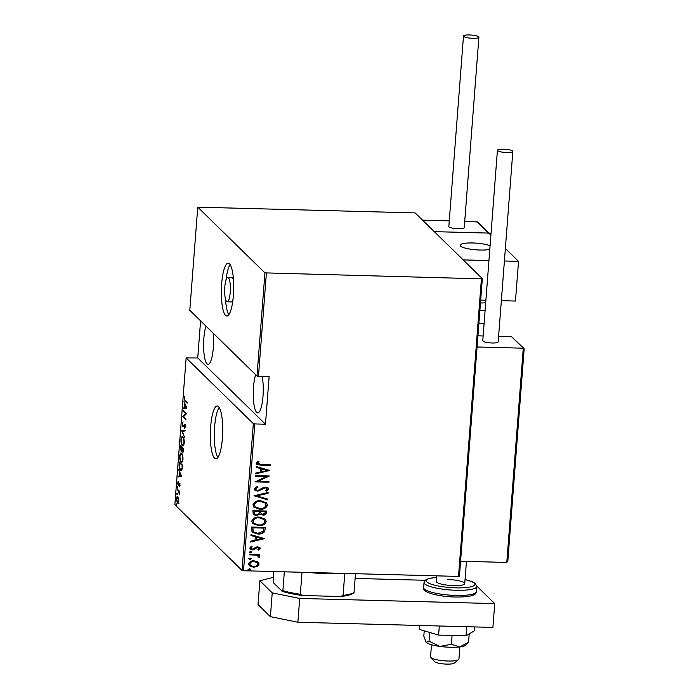 <?xml version="1.0" encoding="UTF-8"?>
<svg xmlns="http://www.w3.org/2000/svg" width="699" height="699" viewBox="0 0 699 699"><rect width="100%" height="100%" fill="white"/><g stroke="black" fill="none" stroke-linecap="round" stroke-linejoin="round"><path stroke-width="1.05" d="M210.661 426.696A26.431 6.16 -88.5 0 0 215.834 458.859A26.431 6.16 -88.5 0 0 222.404 438.177A26.431 6.16 -88.5 0 0 217.232 406.023A26.431 6.16 -88.5 0 0 210.661 426.696M219.171 407.473A26.431 6.16 -88.5 0 0 214.619 426.801A26.431 6.16 -88.5 0 0 217.843 457.513M221.653 283.864A26.431 6.16 -88.5 0 0 226.826 316.027A26.431 6.16 -88.5 0 0 233.396 295.345A26.431 6.16 -88.5 0 0 228.224 263.191A26.431 6.16 -88.5 0 0 221.653 283.864M225.48 299.006A26.431 6.16 -88.5 0 0 228.835 314.681M233.527 280.316A12.198 2.84 -88.5 0 0 231.797 277.52L227.848 277.416A12.198 2.84 -88.5 0 0 224.816 286.957A12.198 2.84 -88.5 0 0 227.201 301.802A12.198 2.84 -88.5 0 0 230.233 292.261A12.198 2.84 -88.5 0 0 227.848 277.416M262.142 376.42A21.346 4.972 91.5 0 1 263.007 396.211A21.346 4.972 91.5 0 1 257.695 412.917A21.346 4.972 91.5 0 1 253.519 386.94A21.346 4.972 91.5 0 1 255.642 374.699M213.265 333.257A21.346 4.972 91.5 0 1 213.335 347.639A21.346 4.972 91.5 0 1 208.031 364.336A21.346 4.972 91.5 0 1 203.855 338.36A21.346 4.972 91.5 0 1 205.969 326.118M176.323 503.865L176.209 505.29L175.999 504.32L176.323 503.865L175.999 504.32L176.506 504.329M176.524 504.835L176.384 505.29M177.144 493.179L177.03 494.604L176.821 493.634L177.144 493.179L176.821 493.634L177.328 493.651M177.345 494.149L177.205 494.612M177.651 486.591L177.537 488.016L177.328 487.046L177.651 486.591L177.328 487.046L177.834 487.063M177.852 487.561L177.721 488.024M181.6 476.29L178.149 476.936L178.21 476.168L179.311 476.019L179.582 472.55L178.708 469.641L181.6 476.29M181.653 453.371C182.491 453.939 182.946 455.897 182.998 459.226C182.491 462.091 181.827 463 181.006 461.934C180.159 461.357 179.713 459.4 179.669 456.045C180.176 453.223 180.84 452.332 181.653 453.371L181.041 453.057M181.626 462.249L181.006 461.934L181.801 461.952L181.399 461.445M182.911 436.989C183.758 437.565 184.204 439.514 184.256 442.851C183.75 445.717 183.086 446.617 182.264 445.551C181.417 444.983 180.971 443.017 180.927 439.671C181.443 436.849 182.098 435.958 182.911 436.989L182.299 436.683M182.885 445.875L182.264 445.551L183.059 445.569L182.666 445.062M182.168 423.62L183.051 421.812L182.491 423.944L182.902 426.075L184.903 424.197L185.488 426.888L184.789 428.496L184.859 424.922L182.841 426.783L182.526 423.629M182.902 426.075L183.889 426.102M184.387 424.188L184.903 424.197L184.387 424.188M185.296 424.94L184.414 425.062M186.843 408.111L183.4 408.758L183.461 407.98L184.553 407.832L184.824 404.363L183.959 401.453L186.843 408.111M185.183 400.352L187.288 402.414L187.227 403.122L185.095 401.034L184.134 398.028L184.65 396.394L184.457 398.404L185.183 400.352M183.208 411.248L183.26 410.531L186.423 413.625L183.505 416.709L185.995 419.147L185.943 419.854L182.78 416.77L185.689 413.677L183.208 411.248L183.994 411.257L186.423 413.642M181.714 430.654L185.148 430.182L185.086 430.96L182.317 431.335L184.588 437.487L181.696 430.829L185.139 430.313M180.56 445.604L183.723 448.697L183.601 450.252C183.4 452 183.068 452.594 182.622 452.026L182.02 450.453L181.085 451.292L180.56 445.604M179.101 464.547L179.302 461.987L182.465 465.08L182.02 469.247C181.478 470.715 180.91 471.047 180.325 470.261C179.46 469.78 179.058 467.876 179.101 464.547L179.46 464.555M180.989 470.619L180.325 470.261L181.111 470.278L180.718 469.78M180.019 485.456L179.573 486.749L179.494 483.996L178.175 485.386L177.642 482.93L178.096 481.48L178.219 484.66L179.538 483.271L180.019 485.456M179.905 484.005L179.267 484.005M178.219 484.66L178.953 484.687M177.223 489.047L179.529 491.31L179.259 494.298L178.726 491.441L177.223 489.047M178.612 498.404L178.254 503.123L177.371 503.166L176.428 498.798C176.786 496.692 177.266 496.01 177.861 496.753L178.612 498.404M178.254 503.123L177.371 503.166L178.158 503.184L177.773 502.616M200.587 320.858L197.73 357.975L186.144 357.923L174.846 504.722L242.037 570.436L253.335 423.638L254.794 423.935L243.497 570.734L458.518 576.422L481.419 278.857L482.327 278.621L415.136 212.915L197.747 207.157L264.938 272.872L481.419 278.857M186.144 357.923L253.335 423.638M482.327 278.621L459.435 576.186L458.518 576.422M197.747 207.157L189.805 310.312L256.996 376.027L264.938 272.872M257.564 561.786L259.058 564.189L257.215 566.496L253.554 567.247L249.316 565.744L248.599 563.91C249.587 561.646 251.404 560.624 254.043 560.843L257.564 561.786M258.403 556.561L256.323 555.163L249.473 554.831L249.526 554.124L259.635 554.386L259.582 555.102L258.097 555.058L259.207 555.757L259.233 557.409L258.193 556.972L258.001 555.827M259.023 548.453L257.73 547.562L256.795 547.745L254.183 549.676L252.601 549.921L250.233 549.091L249.814 548.042L251.317 546.321L252.217 546.836L251.063 548.051L252.601 549.204L256.157 547.09L257.739 546.845L259.897 547.579L260.264 548.505L258.7 550.087L257.879 549.563L259.023 548.453L258.726 547.876M252.042 546.653L250.88 547.876L251.247 548.628M251.413 529.615L251.605 527.063L265.445 527.43L264.615 531.694C262.728 533.503 260.465 534.272 257.826 534.001L252.234 532.236L251.413 529.615M252.872 510.681L266.703 511.048L266.581 512.603C266.144 514.412 264.938 515.224 262.964 515.049L260.089 514.053L256.428 515.591L253.3 514.499L252.872 510.681M254.017 495.731L268.128 492.533L268.067 493.311L256.682 495.888L267.63 499.06L267.568 499.829L254.017 495.731M255.511 476.325L255.563 475.608L269.403 475.975L258.071 481.209L268.975 481.497L268.923 482.205L255.091 481.838L266.389 476.613L255.511 476.325M258.77 461.506L257.407 463.088L261.059 464.52L270.268 464.756L270.207 465.473L260.867 465.228L256.594 464.285L256.166 463.175L257.922 461.226L258.953 461.681L257.826 462.729L257.756 463.778M266.389 273.169L258.455 376.324L256.996 376.027M197.73 357.975L265.463 424.214L269.124 376.604L258.455 376.324M265.463 424.214L254.794 423.935M269.823 470.453L255.703 473.826L255.764 473.057L260.29 472.035L260.552 468.566L256.21 467.308L256.262 466.53L269.823 470.453M267.333 489.038L265.672 487.832L257.765 491.187L254.742 490.078L254.2 488.758L257.415 486.364L258.062 487.081L255.616 488.811L256.044 489.833L257.835 490.48L263.523 487.518L265.664 487.116L268.25 488.007L268.739 489.169L266.24 491.231L265.437 490.541L267.333 489.038L266.957 488.234M260.509 500.72L266.502 502.773L267.516 505.132C266.092 508.225 263.558 509.606 259.914 509.265L253.92 507.159L252.968 504.809C254.392 501.76 256.909 500.397 260.509 500.72M259.242 517.094L265.244 519.156L266.258 521.506C264.834 524.608 262.3 525.989 258.656 525.639L252.662 523.534L251.701 521.192C253.134 518.134 255.642 516.771 259.242 517.094M264.58 538.641L250.46 542.013L250.522 541.236L255.039 540.213L255.31 536.753L250.958 535.495L251.02 534.718L264.58 538.641M250.705 551.476L251.806 552.219L250.6 552.9L249.499 552.158L250.705 551.476M251.64 551.808L250.6 552.9M250.198 558.064L251.299 558.807L250.093 559.488L248.993 558.746L250.198 558.064M251.133 558.396L250.093 559.488M249.377 568.741L250.478 569.484L249.272 570.166L248.171 569.423L249.377 568.741M250.312 569.082L249.272 570.166M243.497 570.734L242.037 570.436M270.067 464.756L270.207 465.473M270.032 465.298L260.683 465.045L256.507 464.197M257.407 463.088L257.66 463.69M269.631 470.462L255.72 473.607M256.218 467.185L260.552 468.566M267.149 470.479L261.767 468.793L261.732 471.703L267.149 470.479L261.942 468.968L261.732 471.703M269.167 475.967L258.071 481.209M268.783 481.489L268.923 482.205M268.739 482.03L255.118 481.672M255.528 476.15L266.389 476.613M257.398 486.364L258.062 487.081M257.879 486.897L255.616 488.811M255.441 488.636L255.956 489.737M268.154 487.919L268.739 489.169M268.565 488.994L266.24 491.231M266.057 491.056L265.454 490.541M267.149 488.863L265.672 487.832M265.489 487.649L263.838 488.321M263.663 488.147L262.378 489.379M262.195 489.204L257.765 491.187M257.582 491.013L254.654 489.99M267.927 492.577L268.067 493.311M267.883 493.136L256.682 495.888M267.437 498.999L267.568 499.829M267.385 499.654L254.017 495.783M266.415 502.686L267.516 505.132M267.333 504.949C265.917 508.051 263.383 509.431 259.731 509.09L259.914 509.265M259.731 509.09L253.833 507.072M265.104 502.992L260.273 501.253C257.354 501.008 255.327 502.135 254.209 504.643L255.205 506.854M259.976 508.549C262.911 508.802 264.947 507.657 266.092 505.132L265.192 503.079L260.456 501.428C257.538 501.183 255.511 502.31 254.384 504.818L255.292 506.95L259.976 508.549M266.511 511.039L266.581 512.603M266.406 512.428C265.969 514.228 264.755 515.049 262.78 514.875L262.964 515.049M262.78 514.875L260.089 514.053M259.906 513.879L256.428 515.591M256.245 515.416L253.213 514.403M253.973 512.306L254.576 514.176L256.481 514.883L259.058 513.538L259.373 511.572L254.052 511.257L254.488 514.088M260.578 511.913L261.146 513.678L262.99 514.342L265.157 512.699L265.227 511.72L260.613 511.432L261.068 513.59M260.613 511.432L260.762 512.087M265.227 511.72L260.797 511.607M254.052 511.257L254.148 512.489M259.373 511.572L254.235 511.432M265.148 519.069L266.258 521.506M266.074 521.332C264.65 524.433 262.116 525.805 258.473 525.465L258.656 525.639M258.473 525.465L252.575 523.455M263.846 519.366L259.014 517.627C256.096 517.382 254.069 518.509 252.942 521.017L253.947 523.236M258.709 524.932C261.653 525.176 263.689 524.04 264.834 521.506L263.934 519.453L259.198 517.81C256.271 517.557 254.253 518.693 253.125 521.201L254.034 523.333L258.709 524.932M265.253 527.422L265.314 529.091M265.131 528.916L264.615 531.694M264.432 531.52C262.544 533.328 260.281 534.097 257.651 533.826L257.826 534.001M257.651 533.826L252.138 532.149M252.889 530.978L253.615 531.93L257.887 533.293L263.34 531.24L263.969 528.103L252.793 527.631L252.889 530.978L253.527 531.843M263.969 528.103L252.977 527.806L253.064 531.161M264.388 538.641L250.478 541.795M250.967 535.373L255.31 536.753M261.907 538.658L256.516 536.972L256.489 539.89L261.907 538.658L256.699 537.155L256.489 539.89M259.801 547.5L260.264 548.505M260.089 548.331L258.7 550.087M258.525 549.903L257.931 549.528M258.848 548.278L257.73 547.562M257.547 547.387L256.795 547.745M256.62 547.57L254.183 549.676M253.999 549.493L252.601 549.921M252.418 549.746L250.155 549.003M250.88 547.876L251.142 548.54M250.417 552.726L249.316 551.983M259.443 554.386L259.582 555.102M259.399 554.927L258.097 555.058M259.111 555.67L259.635 556.719M259.451 556.544L259.233 557.409M259.049 557.234L258.246 556.902M258.219 556.378L256.323 555.163M256.149 554.989L249.482 554.665M249.91 559.314L248.809 558.571M258.228 562.267L259.058 564.189M258.875 564.014L257.215 566.496M257.031 566.321L253.554 567.247M253.37 567.072L249.228 565.657M257.127 562.643L253.807 561.376C251.78 561.218 250.399 562.013 249.657 563.761L250.364 565.342M253.597 566.539C255.633 566.697 257.04 565.902 257.817 564.154L257.223 562.73L253.982 561.55C251.963 561.393 250.574 562.188 249.84 563.944L250.452 565.43L253.597 566.539M249.089 569.991L247.988 569.248M187.28 402.423L185.646 400.807M184.195 408.644L184.248 407.998L183.461 407.98M185.523 405.053L184.912 407.779L186.659 407.674M184.912 407.779L186.231 407.604L185.121 405.044M185.995 419.155L183.575 416.787L182.78 416.77M186.406 413.773L183.584 416.63L182.797 416.604M186.415 413.694L185.689 413.677M184.641 425.123L185.174 424.206M185.357 427.657L184.65 427.639M183.522 426.678L183.26 426.163M182.675 431.292L181.696 430.829M182.212 437.487L182.719 436.831M183.304 437.504L182.858 437.705C182.194 436.884 181.661 437.626 181.259 439.951C181.277 442.738 181.626 444.363 182.325 444.844L183.776 445.08M182.325 444.844C182.981 445.674 183.522 444.913 183.933 442.572C183.907 439.811 183.549 438.186 182.858 437.705L183.426 437.723M183.287 451.895L183.033 451.405M181.766 451.178L181.495 450.68M182.771 448.111L181.618 446.661L180.831 446.635L181.146 450.575L182.107 450.698M183.723 448.714L183.121 448.12L182.29 448.583L182.675 451.309L183.636 451.423M183.619 450.077L182.334 448.103M182.675 451.309L183.269 450.069M182.247 449.737L182.002 447.788L180.831 446.635M182.797 447.806L182.002 447.788M181.146 450.575L181.819 449.728M180.954 453.869L181.46 453.205M182.046 453.878L181.591 454.088C180.936 453.258 180.403 454.009 180.001 456.333C180.01 459.112 180.368 460.746 181.058 461.218L182.509 461.454M181.058 461.218C181.723 462.048 182.264 461.296 182.675 458.946C182.649 456.185 182.282 454.568 181.591 454.088L182.159 454.097M182.43 465.482L179.573 463.018L179.398 466.434L180.377 469.545L181.836 469.815M182.465 465.088L180.359 463.035L179.573 463.018M182.151 468.54L182.081 465.473M180.377 469.545L181.749 468.531M178.953 476.832L179.005 476.185L178.21 476.168M180.272 473.24L179.66 475.967L181.408 475.853M179.66 475.967L180.98 475.783L179.87 473.232M179.914 486.067L179.407 486.058M179.293 483.979L178.761 483.961M179.556 483.988L179.949 483.227M179.521 491.467L178.726 491.441M179.512 491.458L177.957 489.781L177.162 489.754M179.049 503.14L178.158 503.184M178.324 497.478L177.494 497.312L177.852 496.744M177.424 502.45L178.533 500.86L177.808 497.47L176.707 499.077L177.424 502.45L178.525 502.642M227.201 301.802L231.151 301.907A12.198 2.84 -88.5 0 0 233.02 299.207M230.163 264.641A26.431 6.16 -88.5 0 0 225.978 280.116M339.592 573.276A42.691 8.772 -175.6 0 1 324.79 573.538A42.691 8.772 -175.6 0 1 308.617 572.455M355.485 573.696L354.026 592.595L353.388 593.25A41.477 8.519 -175.6 0 1 340.579 596.518L302.632 595.513A41.477 8.519 -175.6 0 1 282.239 591.363L273.571 582.887L273.108 581.157L273.851 571.537M302.012 572.28L300.317 594.255L302.632 595.513M340.579 596.518L343.078 595.391A42.691 8.772 4.4 0 0 354.026 592.595M344.764 573.407L343.078 595.391M282.239 591.363L282.877 590.707A42.691 8.772 4.4 0 0 300.317 594.255M284.336 571.808L282.877 590.707M480.021 250.032A16.26 3.338 -175.6 0 1 460.187 245.253A16.26 3.338 -175.6 0 1 472.795 242.964A16.26 3.338 -175.6 0 1 490.078 245.707A16.26 3.338 4.4 0 0 471.991 242.955A16.26 3.338 4.4 0 0 460.187 245.253A16.26 3.338 4.4 0 0 461.436 246.686A16.26 3.338 4.4 0 0 474.752 249.709A16.26 3.338 4.4 0 0 489.798 249.377A16.26 3.338 -175.6 0 1 480.021 250.032M489.265 234.025L488.435 233.073L434.289 231.64L489.623 233.099L490.951 234.401M505.36 248.494L518.527 261.365L515.469 301.042L501.349 300.666M449.265 220.858L422.546 220.15L463.184 259.897L488.933 260.578M485.884 300.255L480.676 300.116M518.527 261.365L504.398 260.989M458.57 659.611L454.315 663.098A10.162 2.088 -175.6 0 1 445.289 664.05A10.162 2.088 -175.6 0 1 435.084 662.014A10.162 2.088 -175.6 0 1 434.498 661.577L430.829 657.479A14.233 2.927 4.4 0 0 431.65 658.1A14.233 2.927 4.4 0 0 445.936 660.939A14.233 2.927 4.4 0 0 458.57 659.611A14.233 2.927 4.4 0 0 458.937 659.026L459.863 646.924M431.493 644.74L430.558 656.842A14.233 2.927 4.4 0 0 430.829 657.479M488.889 233.082L477.522 221.976L464.73 221.268M507.797 561.017L506.792 562.442L523.28 348.198L524.101 349.159L507.806 561.367L524.154 348.932L511.537 336.717L498.597 336.376M483.131 335.966L477.933 335.826M523.28 348.198L477.067 346.975M506.792 562.442L460.589 561.218M511.537 336.717L523.97 348.452M480.458 302.973A22.359 4.596 4.4 0 0 485.691 302.763M478.867 323.689A26.431 5.426 4.4 0 0 484.084 323.602M472.908 38.305A7.724 1.59 4.4 0 0 478.894 37.222A7.724 1.59 4.4 0 0 469.475 34.95A7.724 1.59 4.4 0 0 463.489 36.033A7.724 1.59 4.4 0 0 472.908 38.305M463.489 36.033L448.837 226.476A7.724 1.59 4.4 0 0 458.256 228.748A7.724 1.59 4.4 0 0 464.241 227.664L478.894 37.222M512.638 151.071A7.724 1.59 4.4 0 0 504.32 149.228A7.724 1.59 4.4 0 0 497.426 150.285A7.724 1.59 4.4 0 0 497.618 150.678A7.724 1.59 4.4 0 0 505.927 152.513A7.724 1.59 4.4 0 0 512.83 151.465A7.724 1.59 4.4 0 0 512.638 151.071M497.426 150.285L482.773 340.719A7.724 1.59 4.4 0 0 482.965 341.112A7.724 1.59 4.4 0 0 491.275 342.956A7.724 1.59 4.4 0 0 498.177 341.907L512.83 151.465M476.735 586.007L494.735 603.604L492.9 627.414L297.879 622.25L270.391 616.658L258.036 604.574L259.871 580.764L272.226 592.848L299.705 598.44L297.879 622.25M494.735 603.604L299.705 598.44M471.808 581.516L472.402 581.76M355.118 578.423L425.175 580.284M273.405 577.313L259.871 580.764M270.391 616.658L272.226 592.848M447.386 579.462A14.233 2.927 -175.6 0 1 464.739 583.639A14.233 2.927 -175.6 0 1 453.703 585.64A14.233 2.927 -175.6 0 1 436.359 581.454L436.788 575.845M426.145 642.337A20.332 4.177 -175.6 0 1 425.901 642.058L426.145 642.337A20.332 4.177 -175.6 0 0 439.933 646.418A20.332 4.177 -175.6 0 0 459.697 646.942A20.332 4.177 -175.6 0 0 465.805 645.125L468.557 642.267L459.697 646.942L451.405 644.295L439.933 646.418L429.029 641.228L426.145 642.337L423.821 636.125L424.223 630.839M468.557 642.267L469.204 633.906M451.405 644.295L452.078 635.452M429.029 641.228L429.71 632.455M466.696 626.715L465.997 635.819L474.271 630.882L474.569 626.924M465.997 635.819L438.614 635.094L439.313 625.989M438.614 635.094L419.496 629.432L419.802 625.474M185.882 401.06L185.095 401.034M184.379 425.114L183.854 425.106M178.734 490.541L177.939 490.515M488.435 233.073L476.701 221.592M485.089 310.636A26.431 5.426 -175.6 0 1 479.864 310.732M455.87 595.434A26.431 5.426 4.4 0 0 476.351 591.721C476.43 595.391 469.431 597.156 455.364 597.025C438.57 596.631 421.847 592.42 423.646 587.667A26.431 5.426 4.4 0 0 455.87 595.434M436.674 577.4A24.395 5.015 4.4 0 0 428.295 582.94A24.395 5.015 4.4 0 0 455.966 587.85A24.395 5.015 4.4 0 0 474.359 585.334A24.395 5.015 4.4 0 0 465.045 579.585M476.351 591.721L476.744 586.557A26.431 5.426 -175.6 0 1 456.264 590.271A26.431 5.426 -175.6 0 1 424.04 582.503L423.646 587.667M183.068 426.154L183.854 426.172M184.702 424.843L185.488 424.861M179.39 483.944L180.176 483.97M178.341 484.722L179.136 484.748M177.494 497.312L178.289 497.33M464.739 583.639L466.451 561.376M476.744 586.557L475.355 583.543L472.594 581.848L465.053 579.515M436.674 577.33L428.95 578.466L425.874 579.742L424.04 582.503"/></g></svg>
